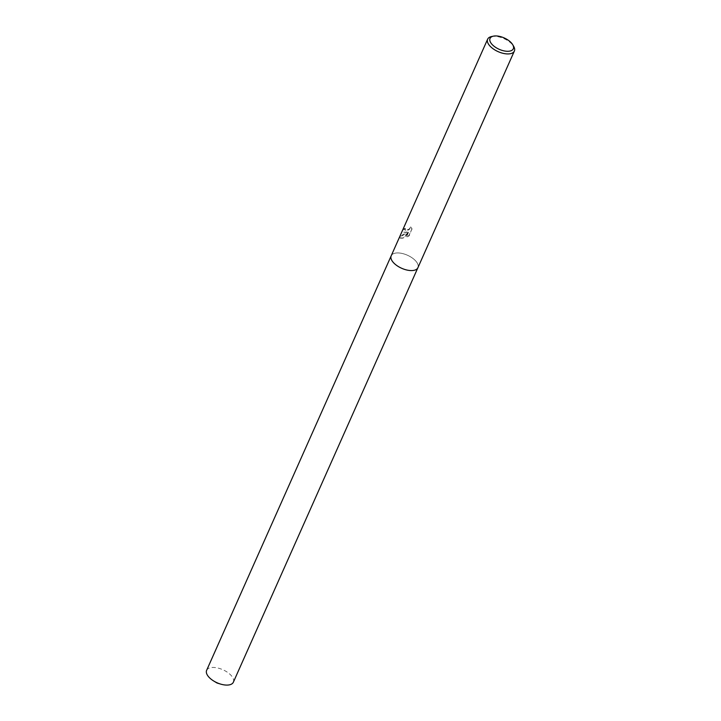 <?xml version="1.0" encoding="UTF-8"?>
<svg xmlns="http://www.w3.org/2000/svg" width="721" height="721" viewBox="0 0 721 721"><rect width="100%" height="100%" fill="white"/><g stroke="black" fill="none" stroke-linecap="round" stroke-linejoin="round"><path stroke-width="0.54" stroke-dasharray="3.6 2.7" d="M404.914 232.387L407.104 231.982L404.553 233.189L399.822 237.191L400.038 237.948L403.409 237.921L408.51 231.621L406.094 237.029L408.942 235.533L411.916 228.854L410.411 226.637L409.492 228.89L405.707 230.594L404.823 229.521L405.148 228.368A14.618 7.129 24 0 0 403.922 228.963L403.598 232.009L404.914 232.387M491.551 36.546A14.618 7.129 -156 0 1 492.155 36.438A14.618 7.129 -156 0 1 513.703 46.405M417.91 267.698A14.618 7.129 -156 0 0 411.583 257.487A14.618 7.129 -156 0 0 395.703 253.071A14.618 7.129 -156 0 0 391.197 255.811A14.618 7.129 -156 0 1 395.703 253.071A14.618 7.129 -156 0 1 411.583 257.487A14.618 7.129 -156 0 1 417.91 267.698L417.883 267.752M411.916 228.854L409.195 235.776L406.329 237.263L408.735 231.847L403.634 238.137L400.272 238.182L400.074 237.434L407.329 232.207L403.823 232.234L404.157 229.188A14.258 6.958 -156 0 1 405.373 228.584L405.292 230.54L407.536 230.54L409.726 229.116L410.411 226.637M410.637 226.863L412.16 229.098M206.639 670.323A14.618 7.129 -156 0 1 211.145 667.583A14.618 7.129 -156 0 1 227.025 671.999A14.618 7.129 -156 0 1 233.352 682.219"/><path stroke-width="1.08" d="M512.73 44.738L513.703 46.405A14.618 7.129 -156 0 1 514.361 51.065A14.618 7.129 -156 0 1 509.855 53.796A14.618 7.129 -156 0 1 493.975 49.379A14.618 7.129 -156 0 1 487.648 39.168A14.618 7.129 -156 0 1 491.551 36.546L493.434 36.149A12.735 6.21 -156 0 1 493.966 36.05A12.735 6.21 -156 0 1 512.73 44.738A12.735 6.21 -156 0 1 509.377 51.173A12.735 6.21 -156 0 1 492.831 45.198A12.735 6.21 -156 0 1 493.434 36.149M391.197 255.811A14.618 7.129 -156 0 0 397.523 266.022A14.618 7.129 -156 0 0 413.394 270.438A14.618 7.129 -156 0 0 417.91 267.698A14.618 7.129 -156 0 1 413.394 270.438A14.618 7.129 -156 0 1 397.514 266.022A14.618 7.129 -156 0 1 391.197 255.811L487.648 39.168M417.883 267.752L233.352 682.219A14.618 7.129 -156 0 1 228.845 684.95A14.618 7.129 -156 0 1 220.536 684.067A14.618 7.129 -156 0 1 213.84 681.084A14.618 7.129 -156 0 1 206.639 670.323L391.17 255.865M417.91 267.698L514.361 51.065M213.84 681.084L217.003 683.003L220.536 684.067"/></g></svg>
